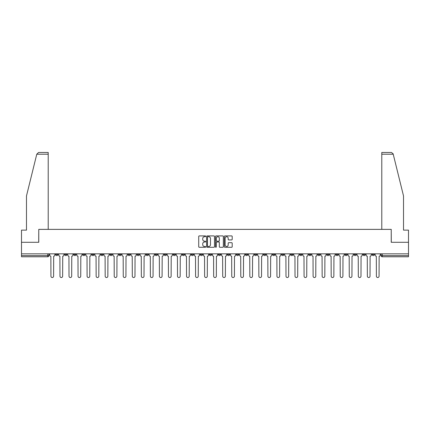 <?xml version="1.0" encoding="UTF-8"?>
<svg xmlns="http://www.w3.org/2000/svg" width="430" height="430" viewBox="0 0 430 430"><rect width="100%" height="100%" fill="white"/><g stroke="black" fill="none" stroke-linecap="round" stroke-linejoin="round"><path stroke-width="0.64" d="M205.728 236.312A0.398 0.398 0 0 0 205.33 235.909L199.283 235.909A0.57 0.57 0 0 0 198.719 236.478L198.719 246.718A0.57 0.57 0 0 0 199.283 247.288L205.33 247.288A0.398 0.398 0 0 0 205.728 246.89A0.398 0.398 0 0 0 205.33 246.492L204.546 246.492A1.822 1.822 0 0 1 202.729 244.67L202.729 243.821A1.822 1.822 0 0 1 204.546 241.999L205.33 241.999A0.398 0.398 0 0 0 205.728 241.601A0.398 0.398 0 0 0 205.33 241.203L204.546 241.203A1.822 1.822 0 0 1 202.729 239.381L202.729 238.526A1.822 1.822 0 0 1 204.546 236.71L205.33 236.71A0.398 0.398 0 0 0 205.728 236.312M353.965 253.829L353.965 254.463L356.287 254.463A1.161 1.161 0 0 1 355.126 255.624A1.161 1.161 0 0 1 353.965 254.463L353.965 253.829M299.726 253.829L299.726 254.463L302.043 254.463A1.161 1.161 0 0 1 300.882 255.624A1.161 1.161 0 0 1 299.726 254.463L299.726 253.829M290.685 253.829L290.685 254.463L293.002 254.463A1.161 1.161 0 0 1 291.841 255.624A1.161 1.161 0 0 1 290.685 254.463L290.685 253.829M236.441 253.829L236.441 254.463L238.757 254.463A1.161 1.161 0 0 1 237.602 255.624A1.161 1.161 0 0 1 236.441 254.463L236.441 253.829M227.4 253.829L227.4 254.463L229.722 254.463A1.161 1.161 0 0 1 228.561 255.624A1.161 1.161 0 0 1 227.4 254.463L227.4 253.829M218.359 253.829L218.359 254.463L220.681 254.463A1.161 1.161 0 0 1 219.52 255.624A1.161 1.161 0 0 1 218.359 254.463L218.359 253.829M200.278 253.829L200.278 254.463L202.6 254.463A1.161 1.161 0 0 1 201.439 255.624A1.161 1.161 0 0 1 200.278 254.463L200.278 253.829M182.202 254.463L182.202 253.829L182.202 254.463A1.161 1.161 0 0 0 183.357 255.624A1.161 1.161 0 0 1 182.202 254.463L184.518 254.463A1.161 1.161 0 0 1 183.357 255.624A1.161 1.161 0 0 0 184.518 254.463L184.518 253.829L184.518 254.463M173.161 254.463L173.161 253.829L173.161 254.463A1.161 1.161 0 0 0 174.317 255.624A1.161 1.161 0 0 1 173.161 254.463L175.478 254.463A1.161 1.161 0 0 1 174.317 255.624M164.12 254.463L164.12 253.829L164.12 254.463A1.161 1.161 0 0 0 165.276 255.624A1.161 1.161 0 0 1 164.12 254.463L166.437 254.463A1.161 1.161 0 0 1 165.276 255.624A1.161 1.161 0 0 0 166.437 254.463L166.437 253.829L166.437 254.463M155.079 253.829L155.079 254.463L157.396 254.463A1.161 1.161 0 0 1 156.235 255.624A1.161 1.161 0 0 1 155.079 254.463L155.079 253.829M146.039 253.829L146.039 254.463L148.355 254.463A1.161 1.161 0 0 1 147.194 255.624A1.161 1.161 0 0 1 146.039 254.463L146.039 253.829M136.998 253.829L136.998 254.463L139.315 254.463A1.161 1.161 0 0 1 138.159 255.624A1.161 1.161 0 0 1 136.998 254.463L136.998 253.829M127.957 254.463L127.957 253.829L127.957 254.463A1.161 1.161 0 0 0 129.118 255.624A1.161 1.161 0 0 1 127.957 254.463L130.274 254.463A1.161 1.161 0 0 1 129.118 255.624M109.876 254.463L109.876 253.829L109.876 254.463A1.161 1.161 0 0 0 111.037 255.624A1.161 1.161 0 0 1 109.876 254.463L112.192 254.463A1.161 1.161 0 0 1 111.037 255.624A1.161 1.161 0 0 0 112.192 254.463L112.192 253.829L112.192 254.463M100.835 254.463L100.835 253.829L100.835 254.463A1.161 1.161 0 0 0 101.996 255.624A1.161 1.161 0 0 1 100.835 254.463L103.152 254.463A1.161 1.161 0 0 1 101.996 255.624A1.161 1.161 0 0 0 103.152 254.463L103.152 253.829L103.152 254.463M91.794 254.463L91.794 253.829L91.794 254.463A1.161 1.161 0 0 0 92.955 255.624A1.161 1.161 0 0 1 91.794 254.463L94.111 254.463A1.161 1.161 0 0 1 92.955 255.624A1.161 1.161 0 0 0 94.111 254.463L94.111 253.829L94.111 254.463M82.754 254.463L82.754 253.829L82.754 254.463A1.161 1.161 0 0 0 83.915 255.624A1.161 1.161 0 0 1 82.754 254.463L85.07 254.463A1.161 1.161 0 0 1 83.915 255.624M73.713 254.463L73.713 253.829L73.713 254.463A1.161 1.161 0 0 0 74.874 255.624A1.161 1.161 0 0 1 73.713 254.463L76.035 254.463A1.161 1.161 0 0 1 74.874 255.624A1.161 1.161 0 0 0 76.035 254.463L76.035 253.829L76.035 254.463M64.672 254.463L64.672 253.829L64.672 254.463A1.161 1.161 0 0 0 65.833 255.624A1.161 1.161 0 0 1 64.672 254.463L66.994 254.463A1.161 1.161 0 0 1 65.833 255.624A1.161 1.161 0 0 0 66.994 254.463L66.994 253.829L66.994 254.463M231.625 239.924A0.57 0.57 0 0 0 232.195 239.354L232.195 236.478A0.57 0.57 0 0 0 231.625 235.909L224.911 235.909A0.57 0.57 0 0 0 224.342 236.478L224.342 246.718A0.57 0.57 0 0 0 224.911 247.288L231.625 247.288A0.57 0.57 0 0 0 232.195 246.718L232.195 243.251A0.57 0.57 0 0 0 231.625 242.681L228.749 242.681A0.57 0.57 0 0 0 228.185 243.251L228.185 244.971A1.521 1.521 0 0 1 226.664 246.492A1.521 1.521 0 0 1 225.137 244.971L225.137 238.231A1.521 1.521 0 0 1 226.664 236.71A1.521 1.521 0 0 1 228.185 238.231L228.185 239.354A0.57 0.57 0 0 0 228.749 239.924L231.625 239.924M36.776 154.209L38.566 152.473L48.214 152.473L48.214 154.209L36.776 154.209L26.483 195.935L26.483 230.125L21.5 230.125L21.5 242.294L38.77 242.294L38.77 229.373L391.23 229.373L391.23 242.294L408.5 242.294L408.5 253.829L21.5 253.829L21.5 255.624L48.913 255.624L48.913 253.829M21.5 242.294L21.5 253.829M214.5 236.478A0.57 0.57 0 0 0 213.936 235.909L207.222 235.909A0.57 0.57 0 0 0 206.653 236.478L206.653 246.718A0.57 0.57 0 0 0 207.222 247.288L213.936 247.288A0.57 0.57 0 0 0 214.5 246.718L214.5 236.478M216.064 235.909L222.778 235.909A0.57 0.57 0 0 1 223.347 236.478L223.347 246.718A0.57 0.57 0 0 1 222.778 247.288L219.907 247.288A0.57 0.57 0 0 1 219.338 246.718L219.338 242.568A0.57 0.57 0 0 0 218.768 241.999L216.865 241.999A0.57 0.57 0 0 0 216.295 242.568L216.295 246.89A0.398 0.398 0 0 1 215.898 247.288A0.398 0.398 0 0 1 215.5 246.89L215.5 236.478A0.57 0.57 0 0 1 216.064 235.909M381.087 253.829L381.087 255.624L408.5 255.624L408.5 256.785L382.248 256.785A1.161 1.161 0 0 1 381.087 255.624M408.5 253.829L408.5 255.624M48.913 255.624A1.161 1.161 0 0 1 47.752 256.785L21.5 256.785L21.5 255.624M374.369 253.829L374.369 254.463A1.161 1.161 0 0 1 373.208 255.624A1.161 1.161 0 0 1 372.047 254.463A1.161 1.161 0 0 0 373.208 255.624M372.047 253.829L372.047 254.463L374.369 254.463M365.328 253.829L365.328 254.463A1.161 1.161 0 0 1 364.167 255.624A1.161 1.161 0 0 1 363.006 254.463L365.328 254.463M363.006 253.829L363.006 254.463M356.287 253.829L356.287 254.463A1.161 1.161 0 0 1 355.126 255.624M347.246 253.829L347.246 254.463A1.161 1.161 0 0 1 346.085 255.624A1.161 1.161 0 0 1 344.93 254.463L347.246 254.463M344.93 253.829L344.93 254.463M338.206 253.829L338.206 254.463A1.161 1.161 0 0 1 337.045 255.624A1.161 1.161 0 0 1 335.889 254.463L338.206 254.463M335.889 253.829L335.889 254.463M329.165 253.829L329.165 254.463A1.161 1.161 0 0 1 328.004 255.624A1.161 1.161 0 0 1 326.848 254.463A1.161 1.161 0 0 0 328.004 255.624M326.848 253.829L326.848 254.463L329.165 254.463M320.124 253.829L320.124 254.463A1.161 1.161 0 0 1 318.963 255.624A1.161 1.161 0 0 1 317.808 254.463L320.124 254.463M317.808 253.829L317.808 254.463M311.083 253.829L311.083 254.463A1.161 1.161 0 0 1 309.923 255.624A1.161 1.161 0 0 1 308.767 254.463L311.083 254.463M308.767 253.829L308.767 254.463M302.043 253.829L302.043 254.463M293.002 253.829L293.002 254.463L293.002 253.829M283.961 253.829L283.961 254.463A1.161 1.161 0 0 1 282.806 255.624A1.161 1.161 0 0 1 281.645 254.463L283.961 254.463M281.645 253.829L281.645 254.463M274.921 253.829L274.921 254.463A1.161 1.161 0 0 1 273.765 255.624A1.161 1.161 0 0 1 272.604 254.463L274.921 254.463M272.604 253.829L272.604 254.463M265.88 253.829L265.88 254.463A1.161 1.161 0 0 1 264.724 255.624A1.161 1.161 0 0 1 263.563 254.463L265.88 254.463M263.563 253.829L263.563 254.463M256.839 253.829L256.839 254.463A1.161 1.161 0 0 1 255.683 255.624A1.161 1.161 0 0 1 254.522 254.463L256.839 254.463M254.522 253.829L254.522 254.463M247.798 253.829L247.798 254.463A1.161 1.161 0 0 1 246.643 255.624A1.161 1.161 0 0 1 245.482 254.463L247.798 254.463M245.482 253.829L245.482 254.463M238.757 253.829L238.757 254.463A1.161 1.161 0 0 1 237.602 255.624M229.722 253.829L229.722 254.463M220.681 254.463L220.681 253.829L220.681 254.463A1.161 1.161 0 0 1 219.52 255.624M211.641 253.829L211.641 254.463A1.161 1.161 0 0 1 210.48 255.624A1.161 1.161 0 0 1 209.319 254.463A1.161 1.161 0 0 0 210.48 255.624A1.161 1.161 0 0 0 211.641 254.463L209.319 254.463L209.319 253.829M202.6 254.463L202.6 253.829L202.6 254.463A1.161 1.161 0 0 1 201.439 255.624M193.559 253.829L193.559 254.463A1.161 1.161 0 0 1 192.398 255.624A1.161 1.161 0 0 1 191.243 254.463A1.161 1.161 0 0 0 192.398 255.624M191.243 253.829L191.243 254.463L193.559 254.463M175.478 253.829L175.478 254.463L175.478 253.829M157.396 254.463L157.396 253.829L157.396 254.463A1.161 1.161 0 0 1 156.235 255.624M148.355 254.463L148.355 253.829L148.355 254.463A1.161 1.161 0 0 1 147.194 255.624M139.315 254.463L139.315 253.829L139.315 254.463A1.161 1.161 0 0 1 138.159 255.624M130.274 253.829L130.274 254.463L130.274 253.829M121.233 254.463L121.233 253.829L121.233 254.463A1.161 1.161 0 0 1 120.078 255.624A1.161 1.161 0 0 1 118.916 254.463L121.233 254.463A1.161 1.161 0 0 1 120.078 255.624M118.916 253.829L118.916 254.463M85.07 253.829L85.07 254.463L85.07 253.829M57.953 253.829L57.953 254.463A1.161 1.161 0 0 1 56.792 255.624A1.161 1.161 0 0 1 55.631 254.463A1.161 1.161 0 0 0 56.792 255.624A1.161 1.161 0 0 0 57.953 254.463L57.953 253.829M55.631 253.829L55.631 254.463L57.953 254.463M207.846 236.71A0.398 0.398 0 0 0 207.448 237.107L207.448 246.094A0.398 0.398 0 0 0 207.846 246.492L208.674 246.492A1.822 1.822 0 0 0 210.49 244.67L210.49 238.526A1.822 1.822 0 0 0 208.674 236.71L207.846 236.71M219.338 238.258A1.521 1.521 0 0 0 217.816 236.736A1.521 1.521 0 0 0 216.295 238.258L216.295 240.633A0.57 0.57 0 0 0 216.865 241.203L218.768 241.203A0.57 0.57 0 0 0 219.338 240.633L219.338 238.258M49.692 255.044L49.692 253.829L49.692 255.044A1.161 1.161 0 0 0 50.853 256.205L50.939 276.194A1.333 1.333 0 0 0 52.272 277.527A1.333 1.333 0 0 0 53.605 276.194L53.691 256.205A1.161 1.161 0 0 0 54.852 255.044L54.852 253.829L54.852 255.044M50.853 256.205L50.939 276.194M53.605 276.194L53.691 256.205M58.733 255.044L58.733 253.829L58.733 255.044A1.161 1.161 0 0 0 59.894 256.205L59.98 276.194A1.333 1.333 0 0 0 61.313 277.527A1.333 1.333 0 0 0 62.646 276.194L62.732 256.205A1.161 1.161 0 0 0 63.893 255.044L63.893 253.829L63.893 255.044M67.773 255.044L67.773 253.829L67.773 255.044A1.161 1.161 0 0 0 68.934 256.205L69.02 276.194A1.333 1.333 0 0 0 70.353 277.527A1.333 1.333 0 0 0 71.686 276.194L71.772 256.205A1.161 1.161 0 0 0 72.933 255.044L72.933 253.829L72.933 255.044M48.214 229.373L48.214 154.209M38.711 242.294L38.77 229.373M408.5 242.294L408.5 230.125L403.517 230.125L403.517 195.935L393.122 153.795L391.434 152.473L381.786 152.473L381.786 229.373M391.289 242.294L391.23 229.373M59.894 256.205L59.98 276.194M62.646 276.194L62.732 256.205M68.934 256.205L69.02 276.194M71.686 276.194L71.772 256.205M76.814 255.044L76.814 253.829L76.814 255.044A1.161 1.161 0 0 0 77.975 256.205L78.061 276.194A1.333 1.333 0 0 0 79.394 277.527A1.333 1.333 0 0 0 80.727 276.194L80.813 256.205A1.161 1.161 0 0 0 81.974 255.044L81.974 253.829L81.974 255.044M85.855 255.044L85.855 253.829L85.855 255.044A1.161 1.161 0 0 0 87.016 256.205L87.102 276.194A1.333 1.333 0 0 0 88.435 277.527A1.333 1.333 0 0 0 89.768 276.194L89.854 256.205A1.161 1.161 0 0 0 91.015 255.044L91.015 253.829L91.015 255.044M94.896 255.044L94.896 253.829L94.896 255.044A1.161 1.161 0 0 0 96.057 256.205L96.143 276.194A1.333 1.333 0 0 0 97.476 277.527A1.333 1.333 0 0 0 98.809 276.194L98.895 256.205A1.161 1.161 0 0 0 100.056 255.044L100.056 253.829L100.056 255.044M77.975 256.205L78.061 276.194M80.727 276.194L80.813 256.205M87.016 256.205L87.102 276.194M89.768 276.194L89.854 256.205M96.057 256.205L96.143 276.194M98.809 276.194L98.895 256.205M103.936 255.044L103.936 253.829L103.936 255.044A1.161 1.161 0 0 0 105.097 256.205L105.183 276.194A1.333 1.333 0 0 0 106.516 277.527A1.333 1.333 0 0 0 107.849 276.194L107.935 256.205A1.161 1.161 0 0 0 109.091 255.044L109.091 253.829L109.091 255.044M105.097 256.205L105.183 276.194M107.849 276.194L107.935 256.205M112.977 255.044L112.977 253.829L112.977 255.044A1.161 1.161 0 0 0 114.138 256.205L114.224 276.194A1.333 1.333 0 0 0 115.557 277.527A1.333 1.333 0 0 0 116.89 276.194L116.976 256.205A1.161 1.161 0 0 0 118.132 255.044L118.132 253.829L118.132 255.044M114.138 256.205L114.224 276.194M116.89 276.194L116.976 256.205M122.018 255.044L122.018 253.829L122.018 255.044A1.161 1.161 0 0 0 123.173 256.205L123.265 276.194A1.333 1.333 0 0 0 124.598 277.527A1.333 1.333 0 0 0 125.931 276.194L126.017 256.205A1.161 1.161 0 0 0 127.172 255.044L127.172 253.829L127.172 255.044M123.173 256.205L123.265 276.194M125.931 276.194L126.017 256.205M131.059 255.044L131.059 253.829L131.059 255.044A1.161 1.161 0 0 0 132.214 256.205L132.306 276.194A1.333 1.333 0 0 0 133.639 277.527A1.333 1.333 0 0 0 134.972 276.194L135.058 256.205A1.161 1.161 0 0 0 136.213 255.044L136.213 253.829L136.213 255.044M132.214 256.205L132.306 276.194M134.972 276.194L135.058 256.205M140.099 255.044L140.099 253.829L140.099 255.044A1.161 1.161 0 0 0 141.255 256.205L141.341 276.194A1.333 1.333 0 0 0 142.674 277.527A1.333 1.333 0 0 0 144.007 276.194L144.098 256.205A1.161 1.161 0 0 0 145.254 255.044L145.254 253.829L145.254 255.044M149.14 255.044L149.14 253.829L149.14 255.044A1.161 1.161 0 0 0 150.296 256.205L150.382 276.194A1.333 1.333 0 0 0 151.715 277.527A1.333 1.333 0 0 0 153.048 276.194L153.139 256.205A1.161 1.161 0 0 0 154.295 255.044L154.295 253.829L154.295 255.044M158.181 255.044L158.181 253.829L158.181 255.044A1.161 1.161 0 0 0 159.337 256.205L159.423 276.194A1.333 1.333 0 0 0 160.755 277.527A1.333 1.333 0 0 0 162.088 276.194L162.18 256.205A1.161 1.161 0 0 0 163.335 255.044L163.335 253.829L163.335 255.044M167.222 255.044L167.222 253.829L167.222 255.044A1.161 1.161 0 0 0 168.377 256.205L168.463 276.194A1.333 1.333 0 0 0 169.796 277.527A1.333 1.333 0 0 0 171.129 276.194L171.215 256.205A1.161 1.161 0 0 0 172.376 255.044L172.376 253.829L172.376 255.044M176.257 255.044L176.257 253.829L176.257 255.044A1.161 1.161 0 0 0 177.418 256.205L177.504 276.194A1.333 1.333 0 0 0 178.837 277.527A1.333 1.333 0 0 0 180.17 276.194L180.256 256.205A1.161 1.161 0 0 0 181.417 255.044L181.417 253.829L181.417 255.044M185.298 255.044L185.298 253.829L185.298 255.044A1.161 1.161 0 0 0 186.459 256.205L186.545 276.194A1.333 1.333 0 0 0 187.878 277.527A1.333 1.333 0 0 0 189.211 276.194L189.297 256.205A1.161 1.161 0 0 0 190.458 255.044L190.458 253.829L190.458 255.044M141.255 256.205L141.341 276.194M144.007 276.194L144.098 256.205M150.296 256.205L150.382 276.194M153.048 276.194L153.139 256.205M159.337 256.205L159.423 276.194M162.088 276.194L162.18 256.205M168.377 256.205L168.463 276.194M171.129 276.194L171.215 256.205M177.418 256.205L177.504 276.194M180.17 276.194L180.256 256.205M186.459 256.205L186.545 276.194M189.211 276.194L189.297 256.205M194.338 255.044L194.338 253.829L194.338 255.044A1.161 1.161 0 0 0 195.5 256.205L195.585 276.194A1.333 1.333 0 0 0 196.918 277.527A1.333 1.333 0 0 0 198.251 276.194L198.338 256.205A1.161 1.161 0 0 0 199.499 255.044L199.499 253.829L199.499 255.044M195.5 256.205L195.585 276.194M198.251 276.194L198.338 256.205M203.379 255.044L203.379 253.829L203.379 255.044A1.161 1.161 0 0 0 204.54 256.205L204.626 276.194A1.333 1.333 0 0 0 205.959 277.527A1.333 1.333 0 0 0 207.292 276.194L207.378 256.205A1.161 1.161 0 0 0 208.539 255.044L208.539 253.829L208.539 255.044M204.54 256.205L204.626 276.194M207.292 276.194L207.378 256.205M212.42 255.044L212.42 253.829L212.42 255.044A1.161 1.161 0 0 0 213.581 256.205L213.667 276.194A1.333 1.333 0 0 0 215 277.527A1.333 1.333 0 0 0 216.333 276.194L216.419 256.205A1.161 1.161 0 0 0 217.58 255.044L217.58 253.829L217.58 255.044M213.581 256.205L213.667 276.194M216.333 276.194L216.419 256.205M221.461 255.044L221.461 253.829L221.461 255.044A1.161 1.161 0 0 0 222.622 256.205L222.708 276.194A1.333 1.333 0 0 0 224.041 277.527A1.333 1.333 0 0 0 225.374 276.194L225.46 256.205A1.161 1.161 0 0 0 226.621 255.044L226.621 253.829L226.621 255.044M222.622 256.205L222.708 276.194M225.374 276.194L225.46 256.205M230.501 255.044L230.501 253.829L230.501 255.044A1.161 1.161 0 0 0 231.662 256.205L231.749 276.194A1.333 1.333 0 0 0 233.081 277.527A1.333 1.333 0 0 0 234.415 276.194L234.5 256.205A1.161 1.161 0 0 0 235.661 255.044L235.661 253.829L235.661 255.044M231.662 256.205L231.749 276.194M234.415 276.194L234.5 256.205M239.542 255.044L239.542 253.829L239.542 255.044A1.161 1.161 0 0 0 240.703 256.205L240.789 276.194A1.333 1.333 0 0 0 242.122 277.527A1.333 1.333 0 0 0 243.455 276.194L243.541 256.205A1.161 1.161 0 0 0 244.702 255.044L244.702 253.829L244.702 255.044M240.703 256.205L240.789 276.194M243.455 276.194L243.541 256.205M248.583 255.044L248.583 253.829L248.583 255.044A1.161 1.161 0 0 0 249.744 256.205L249.83 276.194A1.333 1.333 0 0 0 251.163 277.527A1.333 1.333 0 0 0 252.496 276.194L252.582 256.205A1.161 1.161 0 0 0 253.743 255.044L253.743 253.829L253.743 255.044M249.744 256.205L249.83 276.194M252.496 276.194L252.582 256.205M257.624 255.044L257.624 253.829L257.624 255.044A1.161 1.161 0 0 0 258.785 256.205L258.871 276.194A1.333 1.333 0 0 0 260.204 277.527A1.333 1.333 0 0 0 261.537 276.194L261.623 256.205A1.161 1.161 0 0 0 262.778 255.044L262.778 253.829L262.778 255.044M258.785 256.205L258.871 276.194M261.537 276.194L261.623 256.205M266.664 255.044L266.664 253.829L266.664 255.044A1.161 1.161 0 0 0 267.82 256.205L267.911 276.194A1.333 1.333 0 0 0 269.245 277.527A1.333 1.333 0 0 0 270.577 276.194L270.663 256.205A1.161 1.161 0 0 0 271.819 255.044L271.819 253.829L271.819 255.044M267.82 256.205L267.911 276.194M270.577 276.194L270.663 256.205M275.705 255.044L275.705 253.829L275.705 255.044A1.161 1.161 0 0 0 276.861 256.205L276.952 276.194A1.333 1.333 0 0 0 278.285 277.527A1.333 1.333 0 0 0 279.618 276.194L279.704 256.205A1.161 1.161 0 0 0 280.86 255.044L280.86 253.829L280.86 255.044M276.861 256.205L276.952 276.194M279.618 276.194L279.704 256.205M284.746 255.044L284.746 253.829L284.746 255.044A1.161 1.161 0 0 0 285.902 256.205L285.993 276.194A1.333 1.333 0 0 0 287.326 277.527A1.333 1.333 0 0 0 288.659 276.194L288.745 256.205A1.161 1.161 0 0 0 289.901 255.044L289.901 253.829L289.901 255.044M285.902 256.205L285.993 276.194M288.659 276.194L288.745 256.205M293.787 255.044L293.787 253.829L293.787 255.044A1.161 1.161 0 0 0 294.942 256.205L295.028 276.194A1.333 1.333 0 0 0 296.361 277.527A1.333 1.333 0 0 0 297.694 276.194L297.786 256.205A1.161 1.161 0 0 0 298.941 255.044L298.941 253.829L298.941 255.044M294.942 256.205L295.028 276.194M297.694 276.194L297.786 256.205M302.827 255.044L302.827 253.829L302.827 255.044A1.161 1.161 0 0 0 303.983 256.205L304.069 276.194A1.333 1.333 0 0 0 305.402 277.527A1.333 1.333 0 0 0 306.735 276.194L306.827 256.205A1.161 1.161 0 0 0 307.982 255.044L307.982 253.829L307.982 255.044M303.983 256.205L304.069 276.194M306.735 276.194L306.827 256.205M311.868 255.044L311.868 253.829L311.868 255.044A1.161 1.161 0 0 0 313.024 256.205L313.11 276.194A1.333 1.333 0 0 0 314.443 277.527A1.333 1.333 0 0 0 315.776 276.194L315.862 256.205A1.161 1.161 0 0 0 317.023 255.044L317.023 253.829L317.023 255.044M313.024 256.205L313.11 276.194M315.776 276.194L315.862 256.205M320.909 255.044L320.909 253.829L320.909 255.044A1.161 1.161 0 0 0 322.065 256.205L322.151 276.194A1.333 1.333 0 0 0 323.484 277.527A1.333 1.333 0 0 0 324.817 276.194L324.903 256.205A1.161 1.161 0 0 0 326.064 255.044L326.064 253.829L326.064 255.044M322.065 256.205L322.151 276.194M324.817 276.194L324.903 256.205M329.944 255.044L329.944 253.829L329.944 255.044A1.161 1.161 0 0 0 331.105 256.205L331.191 276.194A1.333 1.333 0 0 0 332.524 277.527A1.333 1.333 0 0 0 333.857 276.194L333.943 256.205A1.161 1.161 0 0 0 335.104 255.044L335.104 253.829L335.104 255.044M331.105 256.205L331.191 276.194M333.857 276.194L333.943 256.205M338.985 255.044L338.985 253.829L338.985 255.044A1.161 1.161 0 0 0 340.146 256.205L340.232 276.194A1.333 1.333 0 0 0 341.565 277.527A1.333 1.333 0 0 0 342.898 276.194L342.984 256.205A1.161 1.161 0 0 0 344.145 255.044L344.145 253.829L344.145 255.044M340.146 256.205L340.232 276.194M342.898 276.194L342.984 256.205M348.026 255.044L348.026 253.829L348.026 255.044A1.161 1.161 0 0 0 349.187 256.205L349.273 276.194A1.333 1.333 0 0 0 350.606 277.527A1.333 1.333 0 0 0 351.939 276.194L352.025 256.205A1.161 1.161 0 0 0 353.186 255.044L353.186 253.829L353.186 255.044M349.187 256.205L349.273 276.194M351.939 276.194L352.025 256.205M357.067 255.044L357.067 253.829L357.067 255.044A1.161 1.161 0 0 0 358.228 256.205L358.314 276.194A1.333 1.333 0 0 0 359.647 277.527A1.333 1.333 0 0 0 360.98 276.194L361.066 256.205A1.161 1.161 0 0 0 362.227 255.044L362.227 253.829L362.227 255.044M358.228 256.205L358.314 276.194M360.98 276.194L361.066 256.205M366.107 255.044L366.107 253.829L366.107 255.044A1.161 1.161 0 0 0 367.268 256.205L367.354 276.194A1.333 1.333 0 0 0 368.687 277.527A1.333 1.333 0 0 0 370.02 276.194L370.106 256.205A1.161 1.161 0 0 0 371.267 255.044L371.267 253.829L371.267 255.044M367.268 256.205L367.354 276.194M370.02 276.194L370.106 256.205M375.148 255.044L375.148 253.829L375.148 255.044A1.161 1.161 0 0 0 376.309 256.205L376.395 276.194A1.333 1.333 0 0 0 377.728 277.527A1.333 1.333 0 0 0 379.061 276.194L379.147 256.205A1.161 1.161 0 0 0 380.308 255.044L380.308 253.829L380.308 255.044M376.309 256.205L376.395 276.194M379.061 276.194L379.147 256.205M47.752 253.829L47.752 256.785M382.248 253.829L382.248 256.785M393.224 154.209L381.786 154.209"/></g></svg>
